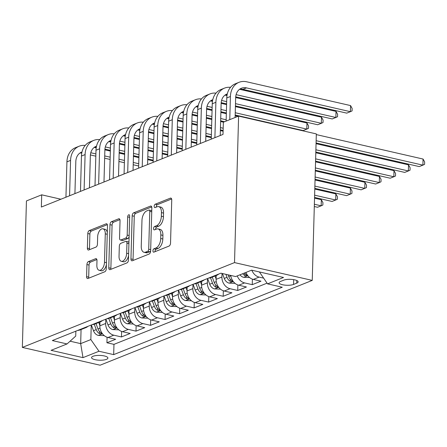 <?xml version="1.0" encoding="UTF-8"?>
<svg xmlns="http://www.w3.org/2000/svg" width="447" height="447" viewBox="0 0 447 447"><rect width="100%" height="100%" fill="white"/><g stroke="black" fill="none" stroke-linecap="round" stroke-linejoin="round"><path stroke-width="0.67" d="M152.935 250.856A1.754 0.944 -77.1 0 0 153.544 252.169A1.754 0.944 -77.1 0 0 153.885 252.13L169.044 246.073A2.509 1.347 -77.1 0 0 170.536 243.107L171.743 199.971A2.509 1.347 -77.1 0 0 170.877 198.099A2.509 1.347 -77.1 0 0 170.38 198.144L155.226 204.206A1.754 0.944 -77.1 0 0 154.181 206.279A1.754 0.944 -77.1 0 0 154.791 207.592A1.754 0.944 -77.1 0 0 155.131 207.559L157.093 206.777A8.024 4.314 -77.1 0 1 158.674 206.62A8.024 4.314 -77.1 0 1 161.445 212.621L161.345 216.214A8.024 4.314 -77.1 0 1 156.567 225.707L154.606 226.489A1.754 0.944 -77.1 0 0 153.561 228.568A1.754 0.944 -77.1 0 0 154.165 229.881A1.754 0.944 -77.1 0 0 154.511 229.847L156.472 229.065A8.024 4.314 -77.1 0 1 158.048 228.909A8.024 4.314 -77.1 0 1 160.819 234.904L160.724 238.502A8.024 4.314 -77.1 0 1 155.942 247.996L153.98 248.778A1.754 0.944 -77.1 0 0 152.935 250.856M158.048 228.909L160.149 229.389A8.024 4.314 -77.1 0 1 162.92 235.385L162.82 238.983A8.024 4.314 -77.1 0 1 158.042 248.476L156.081 249.258A1.754 0.944 -77.1 0 0 155.036 251.337A1.754 0.944 -77.1 0 0 155.048 251.667M171.626 198.971L157.327 204.687A1.754 0.944 -77.1 0 0 156.282 206.765A1.754 0.944 -77.1 0 0 156.294 207.095M158.674 206.62L160.775 207.101A8.024 4.314 -77.1 0 1 163.546 213.102L163.446 216.694A8.024 4.314 -77.1 0 1 158.668 226.188L156.707 226.975A1.754 0.944 -77.1 0 0 155.662 229.048A1.754 0.944 -77.1 0 0 155.673 229.384M106.447 359.36A8.175 2.403 -178.4 0 0 107.9 358.047A8.175 2.403 -178.4 0 0 102.195 355.588A8.175 2.403 -178.4 0 0 93.004 356.281A8.175 2.403 -178.4 0 0 91.551 357.589A8.175 2.403 -178.4 0 0 97.262 360.047A8.175 2.403 -178.4 0 0 106.447 359.36M88.422 261.596A2.509 1.347 -77.1 0 0 86.93 264.563L86.595 276.665A2.509 1.347 -77.1 0 0 87.461 278.537A2.509 1.347 -77.1 0 0 87.953 278.492L104.782 271.765A2.509 1.347 -77.1 0 0 106.28 268.798L107.481 225.662A2.509 1.347 -77.1 0 0 106.615 223.785A2.509 1.347 -77.1 0 0 106.123 223.835L89.294 230.563A2.509 1.347 -77.1 0 0 87.796 233.53L87.388 248.146A2.509 1.347 -77.1 0 0 88.255 250.024A2.509 1.347 -77.1 0 0 88.746 249.974L95.954 247.096A2.509 1.347 -77.1 0 0 97.446 244.129L97.647 236.876A6.711 3.604 -77.1 0 1 102.961 228.814A6.711 3.604 -77.1 0 1 105.28 233.826L104.486 262.227A6.711 3.604 -77.1 0 1 99.173 270.29A6.711 3.604 -77.1 0 1 96.854 265.278L96.988 260.545A2.509 1.347 -77.1 0 0 96.122 258.668A2.509 1.347 -77.1 0 0 95.63 258.718L88.422 261.596L90.523 262.076A2.509 1.347 -77.1 0 0 89.031 265.043L88.696 277.146A2.509 1.347 -77.1 0 0 88.813 278.146M234.519 262.596L238.609 116.108L223.349 122.21L223.008 134.418L41.359 207.034L41.7 194.825L26.44 200.927L22.35 347.408L234.519 262.596L312.241 280.392L100.078 365.21L22.35 347.408M130.954 258.93A2.509 1.347 -77.1 0 0 131.82 260.808A2.509 1.347 -77.1 0 0 132.312 260.757L149.147 254.03A2.509 1.347 -77.1 0 0 150.639 251.063L151.846 207.928A2.509 1.347 -77.1 0 0 150.974 206.05A2.509 1.347 -77.1 0 0 150.483 206.101L133.653 212.828A2.509 1.347 -77.1 0 0 132.161 215.795L130.954 258.93L133.055 259.411A2.509 1.347 -77.1 0 0 133.172 260.417M126.965 262.897L110.135 269.625A2.509 1.347 -77.1 0 1 109.638 269.675A2.509 1.347 -77.1 0 1 108.772 267.798L109.979 224.662A2.509 1.347 -77.1 0 1 111.471 221.695L118.673 218.818A2.509 1.347 -77.1 0 1 119.17 218.767A2.509 1.347 -77.1 0 1 120.036 220.645L119.545 238.139A2.509 1.347 -77.1 0 0 120.411 240.011A2.509 1.347 -77.1 0 0 120.908 239.961L125.685 238.055A2.509 1.347 -77.1 0 0 127.177 235.088L127.686 216.873A1.754 0.944 -77.1 0 1 129.077 214.761A1.754 0.944 -77.1 0 1 129.68 216.074L128.457 259.93A2.509 1.347 -77.1 0 1 126.965 262.897M107.084 337.25L106.928 342.754L115.65 339.267L107.984 337.513L113.795 335.189A10.22 8.08 -111.8 0 1 105.665 323.499L105.783 319.208M121.618 331.439L121.461 336.943L130.183 333.456L122.512 331.702L128.328 329.378A10.22 8.08 -111.8 0 1 120.198 317.688L120.316 313.397M136.145 325.634L135.994 331.138L144.711 327.651L137.045 325.891L142.856 323.572A10.22 8.08 -111.8 0 1 134.726 311.877L134.849 307.586M150.678 319.823L150.527 325.327L159.244 321.84L151.578 320.086L157.389 317.761A10.22 8.08 -111.8 0 1 149.259 306.072L149.382 301.781M165.211 314.012L165.055 319.516L173.777 316.029L166.111 314.275L171.922 311.95A10.22 8.08 -111.8 0 1 163.792 300.261L163.909 295.97M179.744 308.207L179.588 313.71L188.31 310.224L180.638 308.464L186.455 306.145A10.22 8.08 -111.8 0 1 178.325 294.45L178.442 290.159M194.277 302.396L194.121 307.899L202.843 304.413L195.171 302.658L200.988 300.334A10.22 8.08 -111.8 0 1 192.858 288.645L192.975 284.353M208.805 296.584L208.654 302.088L217.371 298.602L209.704 296.847L215.515 294.523A10.22 8.08 -111.8 0 1 207.386 282.834L207.509 278.542M223.338 290.773L223.187 296.277L231.904 292.796L224.238 291.036L230.049 288.712A10.22 8.08 -111.8 0 1 221.919 277.023L222.019 273.435M237.871 284.968L237.715 290.472L246.437 286.985L238.771 285.231L244.582 282.906A10.22 8.08 -111.8 0 1 237.256 275.894M252.404 279.157L252.248 284.661L260.97 281.174L253.298 279.42A10.22 8.08 -111.8 0 1 245.979 272.407M107.984 337.513A10.22 8.08 68.2 0 1 99.849 325.824L99.96 321.991M122.512 331.702A10.22 8.08 68.2 0 1 114.382 320.013L114.488 316.185M137.045 325.891A10.22 8.08 68.2 0 1 128.915 314.202L129.021 310.374M151.578 320.086A10.22 8.08 68.2 0 1 143.448 308.396L143.554 304.563M166.111 314.275A10.22 8.08 68.2 0 1 157.981 302.585L158.087 298.758M180.638 308.464A10.22 8.08 68.2 0 1 172.508 296.774L172.62 292.947M195.171 302.658A10.22 8.08 68.2 0 1 187.042 290.969L187.148 287.136M209.704 296.847A10.22 8.08 68.2 0 1 201.575 285.158L201.681 281.331M224.238 291.036A10.22 8.08 68.2 0 1 216.108 279.347L216.214 275.52M283.728 280.168L280.532 281.448A7.923 2.33 -178.4 0 0 279.124 282.716A7.923 2.33 -178.4 0 0 284.655 285.097A7.923 2.33 -178.4 0 0 293.556 284.432L296.752 283.152A7.923 2.33 -178.4 0 0 298.16 281.884A7.923 2.33 -178.4 0 0 292.629 279.504A7.923 2.33 -178.4 0 0 283.728 280.168M106.928 342.754L113.968 344.363L113.678 354.622L282.253 287.231L267.546 283.862L259.422 271.955M113.678 354.622L98.977 351.253L82.991 357.639L51.059 350.331L67.044 343.939L52.338 340.569L220.913 273.184L235.614 276.553L251.6 270.161L283.532 277.475L267.546 283.862M263.546 278.112L259.115 277.095A10.22 8.08 -111.8 0 1 251.84 270.217M252.248 284.661L244.582 282.906M237.715 290.472L230.049 288.712M223.187 296.277L215.515 294.523M208.654 302.088L200.988 300.334M194.121 307.899L186.455 306.145M179.588 313.71L171.922 311.95M165.055 319.516L157.389 317.761M150.527 325.327L142.856 323.572M135.994 331.138L128.328 329.378M121.461 336.943L113.795 335.189M113.968 344.363L267.06 283.163M81.069 329.545L80.672 343.626L90.847 339.564L91.249 325.014M259.416 272.173L259.768 272.033M238.609 116.108L316.331 133.91L312.241 280.392M60.898 199.222L41.7 194.825M70.073 341.201L80.672 343.626L82.991 357.639M75.856 331.171L75.722 336.099L67.044 343.939M218.7 274.067A10.22 8.08 -111.8 0 1 216.717 275.318A10.22 8.08 -111.8 0 1 214.42 275.777M204.167 279.878A10.22 8.08 -111.8 0 1 202.184 281.129A10.22 8.08 -111.8 0 1 199.887 281.588M208.604 278.101A10.22 8.08 68.2 0 0 210.906 277.643L216.717 275.318M230.741 275.436A10.22 8.08 68.2 0 0 238.771 285.231M189.64 285.683A10.22 8.08 -111.8 0 1 187.656 286.935A10.22 8.08 -111.8 0 1 185.354 287.399M194.076 283.912A10.22 8.08 68.2 0 0 196.373 283.448L202.184 281.129M175.107 291.494A10.22 8.08 -111.8 0 1 173.123 292.746A10.22 8.08 -111.8 0 1 170.821 293.204M179.543 289.723A10.22 8.08 68.2 0 0 181.84 289.259L187.656 286.935M160.574 297.305A10.22 8.08 -111.8 0 1 158.59 298.557A10.22 8.08 -111.8 0 1 156.294 299.015M165.01 295.528A10.22 8.08 68.2 0 0 167.307 295.07L173.123 292.746M146.04 303.111A10.22 8.08 -111.8 0 1 144.057 304.362A10.22 8.08 -111.8 0 1 141.76 304.826M150.477 301.339A10.22 8.08 68.2 0 0 152.779 300.876L158.59 298.557M131.507 308.922A10.22 8.08 -111.8 0 1 129.524 310.173A10.22 8.08 -111.8 0 1 127.227 310.631M135.944 307.15A10.22 8.08 68.2 0 0 138.246 306.687L144.057 304.362M116.98 314.733A10.22 8.08 -111.8 0 1 114.996 315.984A10.22 8.08 -111.8 0 1 112.694 316.442M121.416 312.956A10.22 8.08 68.2 0 0 123.713 312.498L129.524 310.173M102.447 320.538A10.22 8.08 -111.8 0 1 100.463 321.79A10.22 8.08 -111.8 0 1 98.161 322.253M106.883 318.767A10.22 8.08 68.2 0 0 109.18 318.303L114.996 315.984M87.914 326.349A10.22 8.08 -111.8 0 1 85.93 327.601A10.22 8.08 -111.8 0 1 83.634 328.064M92.35 324.578A10.22 8.08 68.2 0 0 94.652 324.114L100.463 321.79M77.817 330.383A10.22 8.08 68.2 0 0 80.119 329.925L85.93 327.601M90.847 339.564L98.977 351.253M151.723 206.927L135.754 213.308A2.509 1.347 -77.1 0 0 134.262 216.275L133.055 259.411M147.672 251.303A1.754 0.944 -77.1 0 0 148.717 249.225L149.773 211.364A1.754 0.944 -77.1 0 0 149.164 210.051A1.754 0.944 -77.1 0 0 148.823 210.084L146.75 210.911A8.024 4.314 -77.1 0 0 141.973 220.405L141.252 246.286A8.024 4.314 -77.1 0 0 144.023 252.281A8.024 4.314 -77.1 0 0 145.599 252.13L147.672 251.303L149.773 251.784A1.754 0.944 -77.1 0 0 150.65 250.622M151.757 211.04A1.754 0.944 -77.1 0 0 151.265 210.531L149.164 210.051M144.023 252.281L146.124 252.762A8.024 4.314 -77.1 0 0 147.7 252.611L145.599 252.13M149.773 251.784L147.7 252.611M119.919 219.639L113.572 222.176A2.509 1.347 -77.1 0 0 112.08 225.143L110.873 268.278A2.509 1.347 -77.1 0 0 110.99 269.278M120.411 240.011L122.512 240.492A2.509 1.347 -77.1 0 0 123.009 240.441L127.786 238.536A2.509 1.347 -77.1 0 0 129.11 236.664M119.036 256.287A6.711 3.604 -77.1 0 0 121.355 261.305A6.711 3.604 -77.1 0 0 126.669 253.237L126.948 243.235A2.509 1.347 -77.1 0 0 126.082 241.358A2.509 1.347 -77.1 0 0 125.59 241.408L120.813 243.319A2.509 1.347 -77.1 0 0 119.321 246.286L119.036 256.287M121.355 261.305L123.456 261.786A6.711 3.604 -77.1 0 0 128.58 255.505M128.937 242.732A2.509 1.347 -77.1 0 0 128.183 241.838L126.082 241.358M96.87 259.539L90.523 262.076M99.173 270.29L101.273 270.77A6.711 3.604 -77.1 0 0 106.397 264.49M107.286 232.641A6.711 3.604 -77.1 0 0 105.062 229.294L102.961 228.814M107.364 224.657L91.389 231.043A2.509 1.347 -77.1 0 0 89.897 234.01L89.489 248.627A2.509 1.347 -77.1 0 0 89.607 249.633M316.079 142.967L419.258 166.597L422.89 165.144L423.058 159.043L316.314 134.592M316.141 140.699L422.89 165.144L424.583 164.373L424.65 161.931L423.058 159.043M239.698 89.188A12.779 10.102 -111.8 0 1 242.877 89.344L346.755 113.136L350.387 111.683L350.56 105.581L246.683 81.79A19.165 15.148 68.2 0 0 239.056 82.304A19.165 15.148 68.2 0 0 230.412 96.491L229.769 119.645M239.056 82.304L235.424 83.757A19.165 15.148 68.2 0 0 226.78 97.943L226.132 121.098M235.111 117.505L235.664 97.697A12.779 10.102 -111.8 0 1 241.425 88.238A12.779 10.102 -111.8 0 1 246.509 87.891L350.387 111.683L352.08 110.917L352.147 108.476L350.56 105.581M249.577 277.531L243.554 277.296A6.772 5.353 -111.8 0 1 239.978 274.804M242.738 273.704A6.772 5.353 68.2 0 0 244.749 275.531L246.956 275.715L247.124 275.386L246.493 274.838A6.772 5.353 -111.8 0 1 244.487 273.005M315.828 152.047L404.725 172.408L408.357 170.955L408.53 164.854L316.063 143.671M315.889 149.779L408.357 170.955L410.05 170.184L410.117 167.742L408.53 164.854M235.044 283.342L229.02 283.107A6.772 5.353 -111.8 0 1 224.254 278.431L222.45 273.536M225.908 274.329L227.015 277.324A6.772 5.353 68.2 0 0 230.216 281.342L232.423 281.526L232.591 281.191L231.959 280.643A6.772 5.353 -111.8 0 1 228.758 276.626L228.093 274.827M315.571 161.127L390.192 178.213L393.824 176.766L393.997 170.659L315.805 152.751M315.638 158.858L393.824 176.766L395.517 175.995L395.584 173.553L393.997 170.659M216.119 278.973L215.024 275.995M220.511 289.153L214.487 288.918A6.772 5.353 -111.8 0 1 209.721 284.236L207.609 278.503M210.515 277.783L212.481 283.135A6.772 5.353 68.2 0 0 215.683 287.153L217.896 287.337L218.058 287.002L217.426 286.454A6.772 5.353 -111.8 0 1 214.225 282.437L212.258 277.101M315.319 170.206L375.659 184.024L379.296 182.572L379.464 176.47L315.554 161.831M315.381 167.938L379.296 182.572L380.984 181.8L381.056 179.364L379.464 176.47M201.586 284.784L200.491 281.806M205.983 294.959L199.96 294.724A6.772 5.353 -111.8 0 1 195.188 290.047L193.076 284.309M195.982 283.594L197.948 288.946A6.772 5.353 68.2 0 0 201.15 292.958L203.363 293.143L203.525 292.813L202.893 292.265A6.772 5.353 -111.8 0 1 199.692 288.248L197.73 282.906M315.068 179.286L361.131 189.835L364.763 188.383L364.931 182.281L315.297 170.91M315.129 177.012L364.763 188.383L366.456 187.611L366.523 185.17L364.931 182.281M230.529 87.327A19.165 15.148 68.2 0 0 224.523 88.115A19.165 15.148 68.2 0 0 215.884 102.302L214.895 137.659M224.523 88.115L220.891 89.568A19.165 15.148 68.2 0 0 212.247 103.754L211.263 139.112M220.237 135.525L221.136 103.503A12.779 10.102 -111.8 0 1 226.897 94.049A12.779 10.102 -111.8 0 1 227.305 93.898M225.171 94.999A12.779 10.102 -111.8 0 1 227.087 94.954M235.714 96.843L332.222 118.947L335.859 117.494L336.027 111.392L239.553 89.294M236.105 94.647L335.859 117.494L337.546 116.723L337.619 114.281L336.027 111.392M215.996 93.138A19.165 15.148 68.2 0 0 209.989 93.926A19.165 15.148 68.2 0 0 201.351 108.113L200.362 143.47M209.989 93.926L206.358 95.379A19.165 15.148 68.2 0 0 197.719 109.565L196.73 144.923M205.709 141.336L206.603 109.314A12.779 10.102 -111.8 0 1 212.364 99.854A12.779 10.102 -111.8 0 1 212.772 99.703M210.638 100.804A12.779 10.102 -111.8 0 1 212.554 100.765M221.181 102.654L226.612 103.894M235.435 105.917L317.694 124.758L321.326 123.305L321.494 117.198L235.67 97.547M221.572 100.458L226.679 101.625M235.502 103.648L321.326 123.305L323.019 122.534L323.086 120.092L321.494 117.198M226.987 95.557L225.02 95.105M201.463 98.943A19.165 15.148 68.2 0 0 195.462 99.731A19.165 15.148 68.2 0 0 186.818 113.918L185.829 149.281M195.462 99.731L191.824 101.184A19.165 15.148 68.2 0 0 183.186 115.371L182.197 150.734M191.176 147.141L192.07 115.125A12.779 10.102 -111.8 0 1 197.831 105.665A12.779 10.102 -111.8 0 1 198.239 105.514M196.104 106.615A12.779 10.102 -111.8 0 1 198.021 106.576M206.654 108.465L212.085 109.705M220.902 111.728L226.361 112.974M235.183 114.996L303.161 130.563L306.793 129.11L306.966 123.009L235.418 106.621M207.039 106.269L212.146 107.436M220.969 109.459L226.422 110.705M235.245 112.728L306.793 129.11L308.486 128.345L308.553 125.903L306.966 123.009M226.595 104.604L221.136 103.352M212.454 101.363L210.492 100.916M186.935 104.754A19.165 15.148 68.2 0 0 180.929 105.542A19.165 15.148 68.2 0 0 172.285 119.729L171.296 155.087M180.929 105.542L177.297 106.995A19.165 15.148 68.2 0 0 168.653 121.182L167.664 156.539M176.643 152.952L177.537 120.93A12.779 10.102 -111.8 0 1 183.298 111.476A12.779 10.102 -111.8 0 1 183.711 111.325M181.571 112.426A12.779 10.102 -111.8 0 1 183.488 112.381M192.121 114.27L197.552 115.516M206.374 117.533L211.828 118.785M220.65 120.807L224.601 121.713M192.506 112.074L197.613 113.247M206.436 115.265L211.895 116.516M220.712 118.533L226.171 119.785M238 116.354L235.161 115.7M226.344 113.683L220.885 112.432M212.062 110.415L206.609 109.163M197.92 107.174L195.959 106.721M187.053 290.589L185.958 287.617M191.45 300.77L185.427 300.535A6.772 5.353 -111.8 0 1 180.655 295.858L178.543 290.12M181.448 289.405L183.415 294.752A6.772 5.353 68.2 0 0 186.623 298.769L188.83 298.954L188.997 298.618L188.366 298.071A6.772 5.353 -111.8 0 1 185.164 294.053L183.197 288.717M314.811 188.366L346.598 195.646L350.23 194.194L350.398 188.086L315.046 179.99M314.878 186.092L350.23 194.194L351.923 193.422L351.99 190.981L350.398 188.086M172.402 110.565A19.165 15.148 68.2 0 0 166.396 111.353A19.165 15.148 68.2 0 0 157.752 125.54L156.768 160.898M166.396 111.353L162.764 112.806A19.165 15.148 68.2 0 0 154.12 126.993L153.131 162.35M162.11 158.763L163.004 126.741A12.779 10.102 -111.8 0 1 168.765 117.282A12.779 10.102 -111.8 0 1 169.178 117.131M167.038 118.237A12.779 10.102 -111.8 0 1 168.955 118.192M177.588 120.081L183.019 121.327M191.841 123.344L197.295 124.596M206.117 126.613L211.576 127.864M220.399 129.887L223.12 130.507M177.979 117.885L183.08 119.053M191.903 121.076L197.362 122.327M206.184 124.344L211.638 125.596M220.46 127.613L223.182 128.239M223.472 122.16L220.628 121.511M211.811 119.489L206.352 118.243M197.529 116.22L192.076 114.974M183.393 112.985L181.426 112.532M172.52 296.4L171.424 293.422M176.917 306.581L170.894 306.346A6.772 5.353 -111.8 0 1 166.128 301.664L164.015 295.931M166.915 295.21L168.888 300.563A6.772 5.353 68.2 0 0 172.089 304.58L174.296 304.765L174.464 304.429L173.833 303.882A6.772 5.353 -111.8 0 1 170.631 299.864L168.664 294.528M314.559 197.445L332.065 201.452L335.697 199.999L335.87 193.897L314.794 189.07M314.621 195.171L335.697 199.999L337.39 199.233L337.457 196.792L335.87 193.897M157.869 116.371A19.165 15.148 68.2 0 0 151.863 117.159A19.165 15.148 68.2 0 0 143.224 131.345L142.235 166.709M151.863 117.159L148.231 118.611A19.165 15.148 68.2 0 0 139.587 132.798L138.604 168.161M147.577 164.569L148.477 132.552A12.779 10.102 -111.8 0 1 154.237 123.093A12.779 10.102 -111.8 0 1 154.645 122.942M152.511 124.042A12.779 10.102 -111.8 0 1 154.427 124.003M163.054 125.892L168.485 127.132M177.308 129.155L182.767 130.401M191.584 132.424L197.043 133.675M205.866 135.692L211.319 136.944M163.446 123.696L168.553 124.864M177.37 126.887L182.829 128.133M191.651 130.155L197.105 131.407M205.927 133.424L211.386 134.676M223.098 131.217L220.377 130.591M211.554 128.568L206.101 127.322M197.278 125.3L191.819 124.048M183.002 122.031L177.543 120.779M168.86 118.79L166.893 118.343M157.992 302.211L156.891 299.233M162.384 312.386L156.361 312.151A6.772 5.353 -111.8 0 1 151.594 307.475L149.482 301.736M152.382 301.021L154.355 306.374A6.772 5.353 68.2 0 0 157.556 310.386L159.763 310.57L159.931 310.24L159.3 309.693A6.772 5.353 -111.8 0 1 156.098 305.675L154.131 300.334M314.302 206.525L317.532 207.263L321.164 205.81L321.337 199.708L314.537 198.15M314.37 204.251L321.164 205.81L322.857 205.039L322.924 202.597L321.337 199.708M143.336 122.182A19.165 15.148 68.2 0 0 137.33 122.97A19.165 15.148 68.2 0 0 128.691 137.156L127.702 172.514M137.33 122.97L133.698 124.422A19.165 15.148 68.2 0 0 125.059 138.609L124.07 173.967M133.05 170.38L133.944 138.358A12.779 10.102 -111.8 0 1 139.704 128.904A12.779 10.102 -111.8 0 1 140.112 128.753M137.978 129.853A12.779 10.102 -111.8 0 1 139.894 129.809M148.521 131.697L153.952 132.943M162.775 134.96L168.234 136.212M177.057 138.235L182.51 139.481M191.333 141.503L196.792 142.755M148.912 129.501L154.019 130.675M162.842 132.692L168.295 133.944M177.118 135.966L182.577 137.212M191.394 139.235L196.853 140.481M211.302 137.648L205.843 136.402M197.026 134.379L191.567 133.128M182.745 131.111L177.291 129.859M168.469 127.842L163.01 126.59M154.327 124.601L152.36 124.149M143.459 308.017L142.364 305.044M147.856 318.197L141.828 317.962A6.772 5.353 -111.8 0 1 137.061 313.286L134.949 307.547M137.855 306.832L139.822 312.179A6.772 5.353 68.2 0 0 143.023 316.197L145.236 316.381L145.398 316.046L144.767 315.498A6.772 5.353 -111.8 0 1 141.565 311.486L139.598 306.145M128.803 127.993A19.165 15.148 68.2 0 0 122.802 128.781A19.165 15.148 68.2 0 0 114.158 142.967L113.169 178.325M122.802 128.781L119.165 130.233A19.165 15.148 68.2 0 0 110.526 144.42L109.537 179.778M118.516 176.191L119.41 144.169A12.779 10.102 -111.8 0 1 125.171 134.709A12.779 10.102 -111.8 0 1 125.579 134.558M123.445 135.665A12.779 10.102 -111.8 0 1 125.361 135.62M133.994 137.508L139.425 138.754M148.242 140.771L153.701 142.023M162.524 144.04L167.983 145.292M176.8 147.314L182.259 148.56M134.379 135.312L139.486 136.48M148.309 138.503L153.762 139.755M162.585 141.772L168.044 143.023M176.867 145.04L182.32 146.292M196.769 143.459L191.316 142.207M182.493 140.19L177.034 138.939M168.212 136.922L162.758 135.67M153.936 133.647L148.477 132.401M139.794 130.412L137.832 129.96M128.926 313.828L127.831 310.849M133.323 324.008L127.3 323.773A6.772 5.353 -111.8 0 1 122.528 319.097L120.416 313.358M123.322 312.637L125.289 317.99A6.772 5.353 68.2 0 0 128.49 322.008L130.703 322.192L130.87 321.857L130.233 321.309A6.772 5.353 -111.8 0 1 127.032 317.292L125.071 311.956M114.276 133.798A19.165 15.148 68.2 0 0 108.269 134.586A19.165 15.148 68.2 0 0 99.625 148.778L98.642 184.136M108.269 134.586L104.637 136.039A19.165 15.148 68.2 0 0 95.993 150.226L95.004 185.589M103.983 181.996L104.877 149.98A12.779 10.102 -111.8 0 1 110.638 140.52A12.779 10.102 -111.8 0 1 111.052 140.369M108.912 141.47A12.779 10.102 -111.8 0 1 110.828 141.431M119.461 143.319L124.892 144.56M133.714 146.582L139.168 147.834M147.991 149.851L153.45 151.103M162.267 153.12L167.726 154.371M119.846 141.123L124.953 142.291M133.776 144.314L139.235 145.56M148.052 147.583L153.511 148.834M162.334 150.851L167.787 152.103M182.236 149.27L176.783 148.018M167.96 145.996L162.501 144.75M153.684 142.727L148.225 141.481M139.403 139.458L133.949 138.207M125.266 136.218L123.299 135.771M114.393 319.639L113.298 316.66M118.79 329.813L112.767 329.579A6.772 5.353 -111.8 0 1 107.995 324.902L105.883 319.164M108.789 318.448L110.761 323.801A6.772 5.353 68.2 0 0 113.963 327.813L116.17 328.003L116.337 327.668L115.706 327.12A6.772 5.353 -111.8 0 1 112.504 323.103L110.538 317.767M99.742 139.609A19.165 15.148 68.2 0 0 93.736 140.397A19.165 15.148 68.2 0 0 85.092 154.584L84.109 189.941M93.736 140.397L90.104 141.85A19.165 15.148 68.2 0 0 81.46 156.037L80.477 191.394M89.45 187.807L90.344 155.785A12.779 10.102 -111.8 0 1 96.105 146.331A12.779 10.102 -111.8 0 1 96.518 146.18M94.378 147.281A12.779 10.102 -111.8 0 1 96.295 147.236M104.928 149.125L110.359 150.371M119.181 152.393L124.64 153.639M133.457 155.662L138.916 156.908M147.739 158.931L153.192 160.182M105.319 146.929L110.42 148.102M119.243 150.119L124.702 151.371M133.524 153.394L138.978 154.64M147.801 156.662L153.26 157.914M167.709 155.075L162.25 153.829M153.427 151.807L147.974 150.555M139.151 148.538L133.692 147.287M124.869 145.269L119.416 144.018M110.733 142.029L108.766 141.582M99.86 325.444L98.765 322.471M104.257 335.624L98.234 335.39A6.772 5.353 -111.8 0 1 93.468 330.713L91.356 324.975M94.256 324.259L96.228 329.607A6.772 5.353 68.2 0 0 99.43 333.624L101.637 333.808L101.804 333.473L101.173 332.926A6.772 5.353 -111.8 0 1 97.971 328.914L96.004 323.572M85.209 145.42A19.165 15.148 68.2 0 0 79.203 146.208A19.165 15.148 68.2 0 0 70.565 160.395L69.576 195.752M79.203 146.208L75.571 147.661A19.165 15.148 68.2 0 0 66.927 161.848L65.944 197.205M74.923 193.618L75.817 161.596A12.779 10.102 -111.8 0 1 81.578 152.136A12.779 10.102 -111.8 0 1 81.985 151.986M79.851 153.092A12.779 10.102 -111.8 0 1 81.767 153.047M90.395 154.936L95.826 156.182M104.648 158.199L110.107 159.45M118.924 161.468L124.383 162.719M133.206 164.742L138.665 165.988M90.786 152.74L95.893 153.908M104.71 155.93L110.169 157.182M118.991 159.199L124.445 160.451M133.267 162.473L138.726 163.719M153.176 160.886L147.717 159.635M138.894 157.618L133.441 156.366M124.618 154.349L119.159 153.097M110.342 151.075L104.883 149.829M96.2 147.84L94.233 147.387M99.849 325.824L105.665 323.499M114.382 320.013L120.198 317.688M128.915 314.202L134.726 311.877M143.448 308.396L149.259 306.072M157.981 302.585L163.792 300.261M172.508 296.774L178.325 294.45M187.042 290.969L192.858 288.645M201.575 285.158L207.386 282.834M216.108 279.347L221.919 277.023M253.298 279.42L259.115 277.095M296.825 280.537L296.752 283.152M293.69 279.654L293.556 284.432M158.042 248.476L155.942 247.996M162.82 238.983L160.724 238.502M162.92 235.385L160.819 234.904M156.707 226.975L154.606 226.489M158.668 226.188L156.567 225.707M163.446 216.694L161.345 216.214M163.546 213.102L161.445 212.621M157.327 204.687L155.226 204.206M171.296 198.356L170.38 198.144M156.081 249.258L153.98 248.778M134.262 216.275L132.161 215.795M135.754 213.308L133.653 212.828M151.399 206.313L150.483 206.101M150.678 249.672L148.717 249.225M151.734 211.811L149.773 211.364M110.873 268.278L108.772 267.798M112.08 225.143L109.979 224.662M113.572 222.176L111.471 221.695M119.589 219.024L118.673 218.818M123.009 240.441L120.908 239.961M127.786 238.536L125.685 238.055M129.138 235.535L127.177 235.088M129.647 217.32L127.686 216.873M128.63 253.689L126.669 253.237M128.909 243.682L126.948 243.235M96.541 258.925L95.63 258.718M106.447 262.674L104.486 262.227M107.241 234.278L105.28 233.826M89.489 248.627L87.388 248.146M89.897 234.01L87.796 233.53M91.389 231.043L89.294 230.563M107.04 224.042L106.123 223.835M88.696 277.146L86.595 276.665M89.031 265.043L86.93 264.563M230.412 96.491L226.78 97.943M246.509 87.891L242.877 89.344M243.693 277.308L247.783 275.67M244.805 273.402L244.749 275.531M229.166 283.119L233.256 281.481M228.758 276.626L230.797 275.816M224.254 278.431L227.015 277.324M230.278 279.213L230.216 281.342M214.633 288.93L218.723 287.292M214.225 282.437L216.264 281.621M209.721 284.236L212.481 283.135M215.745 285.024L215.683 287.153M200.1 294.735L204.19 293.103M199.692 288.248L201.731 287.432M195.188 290.047L197.948 288.946M201.211 290.829L201.15 292.958M215.884 102.302L212.247 103.754M201.351 108.113L197.719 109.565M186.818 113.918L183.186 115.371M172.285 119.729L168.653 121.182M185.566 300.546L189.657 298.909M185.164 294.053L187.204 293.243M180.655 295.858L183.415 294.752M186.678 296.64L186.623 298.769M157.752 125.54L154.12 126.993M171.033 306.357L175.129 304.72M170.631 299.864L172.671 299.049M166.128 301.664L168.888 300.563M172.145 302.451L172.089 304.58M143.224 131.345L139.587 132.798M156.506 312.162L160.596 310.531M156.098 305.675L158.137 304.86M151.594 307.475L154.355 306.374M157.618 308.257L157.556 310.386M128.691 137.156L125.059 138.609M141.973 317.973L146.063 316.336M141.565 311.486L143.604 310.671M137.061 313.286L139.822 312.179M143.085 314.068L143.023 316.197M114.158 142.967L110.526 144.42M127.44 323.784L131.53 322.147M127.032 317.292L129.071 316.476M122.528 319.097L125.289 317.99M128.552 319.879L128.49 322.008M99.625 148.778L95.993 150.226M112.907 329.59L116.997 327.958M112.504 323.103L114.544 322.287M107.995 324.902L110.761 323.801M114.019 325.684L113.963 327.813M85.092 154.584L81.46 156.037M98.374 335.401L102.469 333.764M97.971 328.914L100.011 328.098M93.468 330.713L96.228 329.607M99.485 331.495L99.43 333.624M70.565 160.395L66.927 161.848"/></g></svg>

